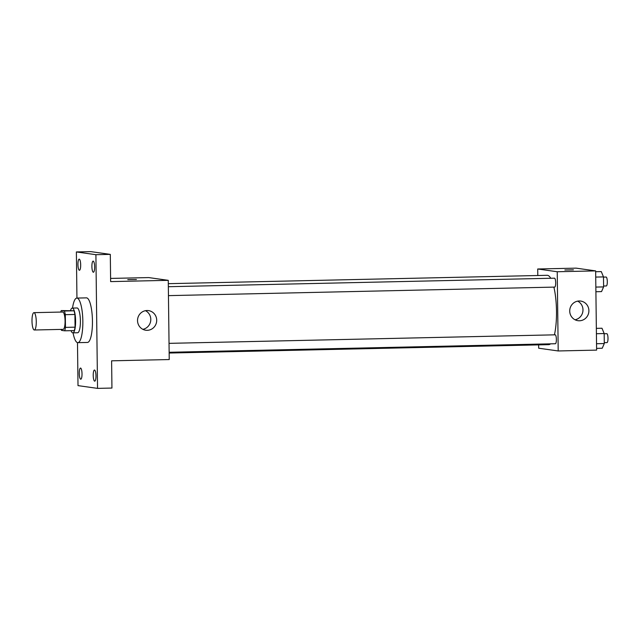 <?xml version="1.0" encoding="UTF-8"?>
<svg xmlns="http://www.w3.org/2000/svg" width="640" height="640" viewBox="0 0 640 640"><rect width="100%" height="100%" fill="white"/><g stroke="black" fill="none" stroke-linecap="round" stroke-linejoin="round"><path stroke-width="0.96" d="M34.24 329.992A8.672 2.128 88.7 0 1 32 321.2A8.672 2.128 88.7 0 1 33.944 312.656A8.672 2.128 88.7 0 1 36.264 321.28A8.672 2.128 88.7 0 1 34.328 329.992A8.672 2.128 88.7 0 1 34.24 329.992M33.944 312.656L62.752 312.024A8.672 2.128 88.7 0 1 65.072 320.64A8.672 2.128 88.7 0 1 63.136 329.36A8.672 2.128 88.7 0 1 63.048 329.352M61.256 310.568L73.992 310.792A11.776 2.888 88.7 0 1 74.912 314.472L75.064 327.168L65.464 327.384L65.312 314.68A11.776 2.888 88.7 0 0 64.392 311.008L61.256 310.568A11.776 2.888 88.7 0 0 60.8 312.064M65.464 327.384A11.776 2.888 88.7 0 1 64.632 330.808L61.504 330.368A11.776 2.888 88.7 0 1 61.184 329.4M75.064 327.168A11.776 2.888 88.7 0 1 74.232 330.6L64.632 330.808M71.032 330.672A12.384 3.04 -91.3 0 0 72.824 332.864A12.384 3.04 -91.3 0 0 75.592 320.408A12.384 3.04 -91.3 0 0 72.28 308.096A12.384 3.04 -91.3 0 0 70.584 310.36M72.28 308.096L77.08 307.984A12.384 3.04 88.7 0 1 80.392 320.304A12.384 3.04 88.7 0 1 77.624 332.752L72.824 332.864M74.912 314.472L65.312 314.68M73.992 310.792L64.392 311.008M72.528 308.088A22.296 5.48 88.7 0 1 76.856 298.08A22.296 5.48 88.7 0 1 82.824 320.248A22.296 5.48 88.7 0 1 77.848 342.664A22.296 5.48 88.7 0 1 77.624 342.648A22.296 5.48 88.7 0 1 73.072 332.856M76.856 298.08L86.464 297.864A22.296 5.48 88.7 0 1 92.432 320.04A22.296 5.48 88.7 0 1 87.448 342.448L77.848 342.664M94.64 266.872A5.568 1.368 88.7 0 1 93.392 272.248A5.568 1.368 88.7 0 1 91.904 266.712A5.568 1.368 88.7 0 1 93.144 261.112A5.568 1.368 88.7 0 1 94.64 266.872M95.976 375.8A5.568 1.368 88.7 0 1 94.72 381.168A5.568 1.368 88.7 0 1 93.232 375.632A5.568 1.368 88.7 0 1 94.48 370.032A5.568 1.368 88.7 0 1 95.976 375.8M82.016 373.832A5.568 1.368 88.7 0 1 80.768 379.208A5.568 1.368 88.7 0 1 79.272 373.664A5.568 1.368 88.7 0 1 80.52 368.064A5.568 1.368 88.7 0 1 82.016 373.832M80.68 264.912A5.568 1.368 88.7 0 1 79.432 270.28A5.568 1.368 88.7 0 1 77.944 264.744A5.568 1.368 88.7 0 1 79.184 259.144A5.568 1.368 88.7 0 1 80.68 264.912M77.488 342.624L78.008 385.624L97.536 388.376L95.904 254.696L76.376 251.944L76.944 298.08M97.536 388.376L111.944 388.056L111.608 360.824L169.232 359.552L168.264 280.336L110.64 281.608L110.304 254.376L90.784 251.624L76.376 251.944M168.264 280.336L148.744 277.584L110.6 278.424M110.304 254.376L95.904 254.696M147.264 330.32A9.912 9.6 -82 0 1 137.632 319.08A9.912 9.6 -82 0 1 148.52 310.608A9.912 9.6 -82 0 1 147.264 330.32M127.888 279.64L136.424 279.488L127.888 279.64M127.76 279.6L136.424 279.496M145.48 310.68A9.912 9.6 -82 0 1 142.856 329.32M168.304 283.672L547.192 275.304A34.688 8.52 88.7 0 1 550.744 278.264M553.888 287.12A34.688 8.52 88.7 0 1 554.416 334.84M550.488 343.848A34.688 8.52 88.7 0 1 548.72 344.656L169.152 353.04M169.144 352.272L555.384 343.736A4.456 1.096 -91.3 0 0 556.376 339.344A4.456 1.096 -91.3 0 0 555.224 334.824A4.456 1.096 -91.3 0 0 555.184 334.824L169.032 343.352M168.344 286.712L554.488 278.184A4.456 1.096 88.7 0 1 555.688 282.616A4.456 1.096 88.7 0 1 554.688 287.096A4.456 1.096 88.7 0 1 554.648 287.096M538.64 344.88L538.68 348.208L558.2 350.96L557.232 271.744L537.712 268.992L537.792 275.504M558.2 350.96L596.616 350.112L595.648 270.896L576.128 268.144L537.712 268.992M595.648 270.896L557.232 271.744M579.448 320.776A9.912 9.6 -82 0 1 569.824 309.536A9.912 9.6 -82 0 1 580.712 301.064A9.912 9.6 -82 0 1 579.448 320.776M564.88 269.984L573.416 269.84L564.88 269.984M577.672 301.136A9.912 9.6 -82 0 1 575.04 319.776M596.6 348.376L602.224 348.248L604.296 343.552L604.176 333.544L601.984 328.24L596.352 328.368M604.296 343.552L596.544 343.72M604.176 333.544L596.416 333.72M604.176 333.736L606.808 333.68A4.456 1.096 88.7 0 1 608 338.112A4.456 1.096 88.7 0 1 607 342.6A4.456 1.096 88.7 0 1 606.96 342.592M595.904 291.736L601.536 291.608L603.608 286.912L603.488 276.904L601.288 271.6L595.664 271.728M603.608 286.912L595.848 287.08M603.488 276.904L595.728 277.08M603.488 277.104L606.112 277.04A4.456 1.096 88.7 0 1 607.304 281.48A4.456 1.096 88.7 0 1 606.312 285.96A4.456 1.096 88.7 0 1 606.264 285.96M587.368 269.728L586.784 269.648M34.328 329.992L63.136 329.36M554.688 287.096L168.448 295.632M607 342.6L604.288 342.656M606.312 285.96L603.6 286.016"/></g></svg>
